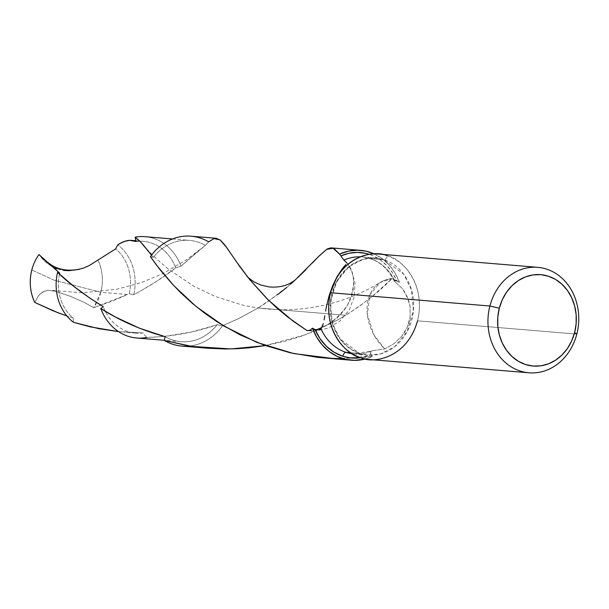 <?xml version="1.0" encoding="UTF-8"?>
<svg xmlns="http://www.w3.org/2000/svg" width="609" height="609" viewBox="0 0 609 609"><rect width="100%" height="100%" fill="white"/><g stroke="black" fill="none" stroke-linecap="round" stroke-linejoin="round"><path stroke-width="0.46" stroke-dasharray="3.04 2.28" d="M369.655 359.516A52.914 45.355 94.8 0 0 417.508 320.829L576.814 334.105L417.508 320.829A52.914 45.355 94.8 0 0 387.233 255.818A52.914 45.355 94.8 0 0 378.448 254.052M417.508 320.829C426.673 282.911 400.471 257.881 387.233 255.818A4.233 2.139 107.9 0 1 384.005 259.716L403.737 274.195L411.532 290.097L413.389 310.925L407.116 331.684L394.662 346.681L380.465 353.928L367.836 355.116L359.752 353.494L350.578 352.725L359.752 353.494A48.682 41.732 -85.2 0 1 330.893 298.372A48.682 41.732 -85.2 0 1 375.92 258.094A48.682 41.732 -85.2 0 1 384.005 259.716L370.249 258.566A48.682 41.732 94.8 0 0 362.165 256.945A48.682 41.732 94.8 0 0 360.277 256.838M394.343 281.16C387.058 266.597 376.332 258.528 362.165 256.945L375.92 258.094C354.461 255.544 332.529 276.928 330.893 303.183C330.39 328.639 340.088 345.425 360.003 353.54L367.836 355.116L354.073 353.966L372.274 350.776A48.682 41.732 94.8 0 1 354.073 353.966A48.682 41.732 94.8 0 1 352.192 353.76A48.682 41.732 94.8 0 0 354.118 353.974A48.682 41.732 94.8 0 0 372.274 350.776L384.713 348.98L394.099 343.59L401.826 336.191L407.322 327.124L410.146 316.931L410.047 306.426L408.921 301.356L404.741 292.061L401.856 288.065L395.203 281.959A48.682 41.732 94.8 0 0 370.249 258.566L384.005 259.716A48.682 41.732 -85.2 0 1 412.864 314.838A48.682 41.732 -85.2 0 1 367.836 355.116A48.682 41.732 -85.2 0 1 359.752 353.494A4.233 2.139 107.9 0 1 360.018 353.547A4.233 2.139 107.9 0 1 360.871 357.749A4.233 2.139 -72.1 0 0 360.018 353.547A4.233 2.139 -72.1 0 0 359.752 353.494L340.02 339.007L332.225 323.105L330.367 302.277L336.64 281.525L349.094 266.529L363.291 259.274L375.92 258.094L384.005 259.716A4.233 2.139 -72.1 0 0 387.233 255.818M97.828 259.815A42.013 36.015 -85.2 0 1 100.812 292.282L53.858 280.094L31.797 269.977L53.858 280.094L100.812 292.282L127.616 294.512L111.302 301.516L93.649 307.674A42.013 36.015 94.8 0 0 100.812 292.282A42.013 36.015 94.8 0 0 97.828 259.815M52.344 266.765L44.891 261.39L38.968 254.585L42.79 259.32L47.137 263.301L52.176 266.673L59.027 269.483L68.954 270.701L74.214 270.327L83.159 268.196M181.924 346.095A55.137 47.266 94.8 0 0 222.635 325.64L238.987 318.438L258.125 307.979L345.661 315.279L336.785 320.433L317.403 329.949L301.699 336.122L284.989 341.253L265.395 345.585L304.987 334.935L336.549 320.562L345.661 315.279L258.125 307.979L278.016 294.383M371.117 351.187L370.363 353.342L372.289 356.471L365.461 358.937A55.137 47.266 -85.2 0 0 372.289 356.471L370.98 354.697A52.914 45.355 -85.2 0 1 360.695 357.696L370.98 354.697L370.561 351.789M331.357 358.374L354.248 358.221L372.289 356.471L342.852 358.579M322.382 357.803L326.797 358.13M216.393 238.317L213.584 238.736L208.697 241.849A55.137 47.266 94.8 0 0 191.089 236.208M136.667 338.003A50.836 43.574 94.8 0 0 146.685 337.493L142.849 332.94L118.542 331.616L142.849 332.94A46.033 39.463 -85.2 0 1 135.64 333.108A46.033 39.463 -85.2 0 1 103.203 306.555A46.033 39.463 94.8 0 0 142.849 332.94L146.685 337.493L165.085 336.305L191.919 331.905L217.147 324.711A50.836 43.574 -85.2 0 1 181.01 341.702A50.836 43.574 -85.2 0 1 165.115 336.693A50.836 43.574 94.8 0 0 217.147 324.711L222.635 325.64A55.137 47.266 -85.2 0 1 189.475 346.019M135.091 237.198A50.836 43.574 -85.2 0 1 180.995 266.179L205.347 245.397L208.697 241.849L205.347 245.397A50.836 43.574 94.8 0 0 153.323 257.371L151.512 255.125L153.323 257.371A50.836 43.574 -85.2 0 1 189.452 240.388A50.836 43.574 -85.2 0 1 205.347 245.397L197.94 251.182L180.995 266.179A50.836 43.574 94.8 0 0 145.109 236.688M133.698 294.756A46.033 39.463 94.8 0 0 117.735 244.81A46.033 39.463 -85.2 0 1 133.698 294.756L129.161 293.782L127.616 294.512L100.812 292.282L93.649 307.674L84.43 302.498L69.906 296.111L55.244 291.247L47.936 290.257L45.112 290.828L40.255 293.842L38.161 296.225L34.782 302.452L38.161 296.225L42.584 292.038L47.936 290.257L55.244 291.247L69.906 296.111L84.43 302.498L93.649 307.674L129.161 293.782A42.013 36.015 94.8 0 0 115.626 248.891A42.013 36.015 -85.2 0 1 129.161 293.782L133.698 294.756L139.963 291.384L156.97 281.084L175.735 267.899A46.033 39.463 94.8 0 0 139.872 241.24A46.033 39.463 -85.2 0 1 143.29 241.354A46.033 39.463 -85.2 0 1 175.735 267.899C164.773 276.516 150.766 285.469 133.698 294.756M136.089 241.522A46.033 39.463 -85.2 0 1 139.872 241.24A46.033 39.463 94.8 0 0 136.089 241.522M73.255 318.065L73.529 322.344L73.255 318.065A42.013 36.015 -85.2 0 1 59.72 273.167A42.013 36.015 94.8 0 0 73.255 318.065L66.899 315.995L73.255 318.065M394.48 280.749L394.388 281.236L394.48 280.749L396.101 280.795L399.474 282.363A55.137 47.266 -85.2 0 0 374.215 253.93L382.566 258.954L389.478 265.417L395.18 273.319L399.474 282.363L396.824 281.023L392.561 272.916L387.088 265.874L380.587 260.142L373.264 255.902L369.305 254.364A52.914 45.355 -85.2 0 1 396.824 281.023L394.48 280.749L395.203 281.959A48.682 41.732 94.8 0 0 370.249 258.566A48.682 41.732 94.8 0 0 362.507 256.975M349.345 312.988L345.661 315.279C365.514 302.521 380.861 290.356 391.716 278.77L372.046 296.583L359.752 306L349.345 312.988M392.607 278.922L391.716 278.77L380.32 282.393L369.891 294.733L367.318 314.419L373.705 334.493L384.713 348.98A44.191 32.886 -121.4 0 1 378.562 283.573A44.191 32.886 -121.4 0 1 391.716 278.77L392.607 278.922M395.454 279.912L399.474 282.363L395.454 279.912M328.32 248.502L329.652 248.061M326.34 249.606L327.018 249.172M317.898 257.226L318.857 256.214M305.741 269.871L312.356 263.019M294.299 280.818L297.847 277.559M286.656 287.517L290.569 284.144M153.323 257.371L150.377 256.663L153.323 257.371M180.995 266.179L175.735 267.899L180.995 266.179M52.176 266.673L55.221 268.166M56.995 268.851L63.778 270.411M79.36 269.338L83.296 268.143M372.274 350.776L384.713 348.98L394.099 343.59L401.826 336.191C406.363 330.558 409.134 324.14 410.146 316.931L410.047 306.426L407.116 296.499L401.856 288.065L394.388 281.236M199.935 249.523L186.103 259.967L162.946 273.563L141.448 282.561L116.7 289.275L82.253 292.792L51.194 290.379M146.685 337.493C171.738 336.701 195.223 332.438 217.147 324.711L222.635 325.64L238.401 318.72L258.125 307.979L266.658 302.506L289.298 285.256L294.786 280.384M347.145 263.24A44.191 36.479 -40.9 0 1 347.259 305.528A44.191 36.479 -40.9 0 1 307.126 330.695C321.681 330.52 335.064 322.131 347.259 305.528C355.702 287.334 355.664 273.235 347.145 263.24L351.682 270.921L354.956 282.842L354.4 296.613L349.14 310.179L340.104 320.882L328.304 328.061L316.238 330.976L307.126 330.695M172.484 238.972L189.452 240.388M135.959 240.745L143.29 241.354M181.01 341.702L164.354 340.309M135.64 333.108L123.878 332.126M143.145 244.81C148.649 251.593 157.069 259.693 168.388 269.117L193.692 286.161L215.205 296.446L240.875 304.637C258.353 308.816 276.083 310.407 294.056 309.402C311.884 308.276 328.548 304.98 344.055 299.514C358.404 294.33 370.508 288.613 380.366 282.363M339.396 253.808L339.761 254.288M397.06 280.749L391.534 278.663C392.554 278.777 389.448 277.514 380.32 282.393"/><path stroke-width="0.91" d="M489.895 306.022L499.311 308.192A45.858 39.311 -85.2 0 1 548.397 276.197A45.858 39.311 -85.2 0 1 574.637 332.537L576.814 334.105A52.914 45.355 94.8 0 0 546.532 269.094A52.914 45.355 94.8 0 0 489.895 306.022A52.914 45.355 -85.2 0 1 537.747 267.336A52.914 45.355 -85.2 0 1 576.814 334.105A52.914 45.355 -85.2 0 1 528.955 372.792A52.914 45.355 -85.2 0 1 489.895 306.022L330.588 292.739L489.895 306.022A52.914 45.355 94.8 0 0 520.17 371.033A52.914 45.355 94.8 0 0 576.814 334.105L574.637 332.537L571.691 340.918L567.398 348.515L561.947 355.024L555.53 360.208L548.404 363.855L540.838 365.834L533.119 366.062L525.552 364.54L518.419 361.312L512.009 356.516L506.551 350.327L502.265 342.996L499.311 334.783L497.804 326.028L497.804 317.045L499.311 308.192L502.258 299.811L506.551 292.221L512.002 285.705L518.419 280.528L525.544 276.874L533.111 274.903L540.83 274.667L548.397 276.197L555.53 279.417L561.94 284.213L567.398 290.402L571.684 297.74L574.637 305.946L576.144 314.708L576.144 323.683L574.637 332.537A45.858 39.311 -85.2 0 1 525.552 364.54A45.858 39.311 -85.2 0 1 499.311 308.192L489.895 306.022M537.747 267.336L378.448 254.052A52.914 45.355 94.8 0 0 330.588 292.739C321.43 330.657 347.625 355.694 360.871 357.749C373.051 363.908 407.162 358.358 417.508 320.829M345.996 352.345L350.578 352.725L345.996 352.345A4.233 2.139 -72.1 0 0 342.768 356.242A52.914 45.355 -85.2 0 1 315.074 329.53L318.522 329.895L321.034 328.959A48.682 41.732 94.8 0 0 345.996 352.345A48.682 41.732 94.8 0 0 352.192 353.76A48.682 41.732 94.8 0 1 345.996 352.345A48.682 41.732 94.8 0 1 321.034 328.959L318.522 329.895L315.074 329.53L319.999 338.642L326.447 346.331L334.143 352.284L342.768 356.242L349.764 357.818L360.695 357.696A52.914 45.355 -85.2 0 1 342.768 356.242A4.233 2.139 107.9 0 1 345.996 352.345M322.344 326.645L321.034 328.959L323.31 323.592L322.344 326.645M324.087 319.9L324.81 315.721L324.087 319.9M325.594 311.085L326.515 306.182L325.594 311.085M329.05 295.89L326.515 306.182L329.05 295.89L332.628 285.758L337.104 276.615L329.05 295.89M342.136 268.988L337.104 276.615L344.686 265.874L342.136 268.988M345.935 264.489L344.686 265.874L345.935 264.489M343.963 260.134A48.682 41.732 94.8 0 1 360.277 256.838A48.682 41.732 94.8 0 0 343.963 260.134L347.145 263.24L343.499 259.586L339.609 254.082L348.287 251.159L357.247 250.192L366.154 251.197L374.702 254.159M83.159 268.196L89.165 265.6L115.626 248.891L117.735 244.81L120.384 243.303L125.18 241.194L129.709 240.342L136.089 241.522L135.091 237.198L140.869 242.283L151.512 255.125L143.145 244.81L138.928 240.296L135.091 237.198A50.836 43.574 94.8 0 1 145.109 236.688L172.484 238.972M63.778 270.411L68.954 270.701L79.36 269.338M55.221 268.166L56.995 268.851M31.797 269.977A42.013 36.015 -85.2 0 1 38.968 254.585A42.013 36.015 94.8 0 0 31.797 269.977A42.013 36.015 94.8 0 0 34.782 302.452L53.432 310.948L66.899 315.995L57.71 312.645L34.782 302.452C30.008 292.206 29.011 281.388 31.797 269.977M189.475 346.019A55.137 47.266 -85.2 0 1 164.316 340.454A55.137 47.266 94.8 0 0 181.924 346.095L207.174 348.203L188.303 345.828L164.316 340.454L165.115 336.693L139.316 328.137L115.459 317.045L100.782 308.519L103.203 306.555L90.17 298.326L73.963 286.474L57.566 272.398L59.72 273.167L38.968 254.585L46.193 261.261L51.704 265.227C60.961 270.624 71.497 271.599 83.296 268.143L89.165 265.6L115.626 248.891L117.735 244.81C124.617 240.304 130.729 239.208 136.089 241.522L135.091 237.198M146.685 337.493A50.836 43.574 -85.2 0 1 100.782 308.519C119.806 320.692 141.25 330.078 165.115 336.693L164.316 340.454L192.071 346.43L231.001 348.934L265.395 345.585L249.614 347.769L237.381 348.706L225.163 348.987L207.174 348.203M351.37 360.224A55.137 47.266 -85.2 0 0 365.461 358.937L354.651 360.361L345.737 359.348L337.196 356.394L329.324 351.599L322.42 345.136L316.71 337.234L312.425 328.182L315.074 329.53L312.425 328.182L310.133 330.116L307.126 330.695L288.095 317.319L276.745 307.91L266.666 298.395L249.88 279.797L240.152 267.077L225.018 245.206L220.496 240.243L216.34 238.309L191.089 236.208A55.137 47.266 94.8 0 0 150.377 256.663L159.878 269.475L172.012 283.71L181.581 293.561L192.497 303.48L204.578 313.14L217.992 322.397L240.113 334.904L264.42 345.234L290.516 352.855L317.624 357.361L351.37 360.224A55.137 47.266 -85.2 0 1 312.425 328.182L310.133 330.116L307.126 330.695L292.822 320.928L268.386 300.108L249.652 279.508L236.163 261.383L226.822 247.696L220.039 239.87L213.919 238.621L208.697 241.849A55.137 47.266 -85.2 0 0 150.377 256.663L156.764 265.425L173.565 285.4L195.976 306.403L224.021 326.135L257.028 342.441L293.728 353.57L332.423 358.419L342.852 358.579M326.797 358.13L331.357 358.374M135.959 240.745L131.841 240.403M73.529 322.344A46.033 39.463 -85.2 0 1 57.566 272.398A46.033 39.463 94.8 0 0 73.529 322.344L98.894 328.693L118.542 331.616L90.284 326.873L73.529 322.344M369.305 254.364L365.377 253.298L357.171 252.408L348.927 253.268L340.918 255.856A52.914 45.355 -85.2 0 1 369.305 254.364M329.652 248.061L332.133 247.992L334.478 248.974L339.609 254.082A55.137 47.266 -85.2 0 1 360.528 250.329A55.137 47.266 -85.2 0 1 374.215 253.93M330.915 247.893L332.133 247.992M327.018 249.172L328.32 248.502M318.857 256.214L326.34 249.606M312.356 263.019L317.898 257.226M297.847 277.559L305.741 269.871M290.569 284.144L294.299 280.818M278.016 294.383L286.656 287.517M46.193 261.261L59.72 273.167L57.566 272.398C69.837 284.129 85.047 295.517 103.203 306.555L100.782 308.519A50.836 43.574 94.8 0 0 136.667 338.003L164.354 340.309M387.233 255.818C375.045 249.66 340.941 255.209 330.588 292.739A52.914 45.355 94.8 0 0 360.871 357.749A52.914 45.355 94.8 0 0 369.655 359.516L528.955 372.792M247.041 276.197C246.637 276.364 248.906 278.222 253.862 281.784L260.66 284.982L269.056 286.923C277.308 287.593 284.35 286.382 290.166 283.299L294.786 280.376L318.362 256.732L326.713 249.355L333.077 248.266L339.769 254.288M339.609 254.082L342.996 258.901M360.528 250.329L331.547 247.916M339.396 253.808L339.761 254.288L339.396 253.808"/></g></svg>

